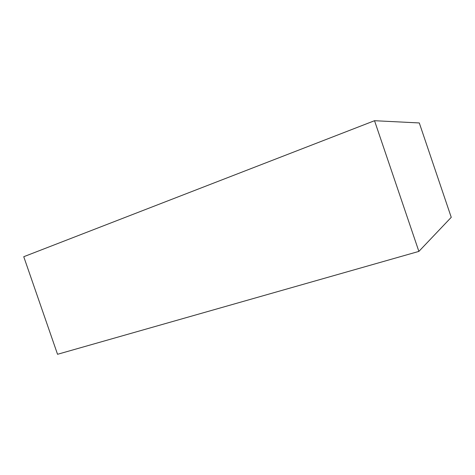 <?xml version="1.0" encoding="UTF-8"?>
<svg xmlns="http://www.w3.org/2000/svg" width="475" height="475" viewBox="0 0 475 475"><rect width="100%" height="100%" fill="white"/><g stroke="black" fill="none" stroke-linecap="round" stroke-linejoin="round"><path stroke-width="0.71" d="M57.54 354.291L418.879 251.4L374.526 120.709L23.75 256.714L57.54 354.291M374.526 120.709L419.294 122.948L451.25 217.324L418.879 251.4"/></g></svg>
